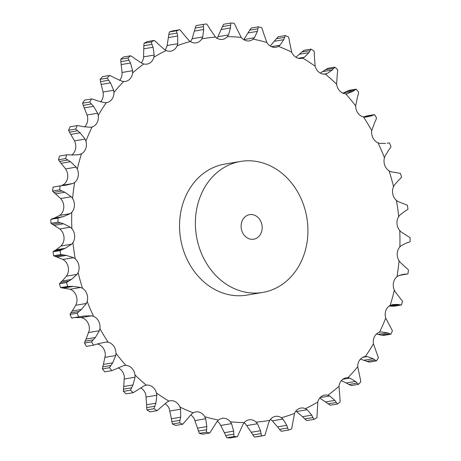 <?xml version="1.0" encoding="UTF-8"?>
<svg xmlns="http://www.w3.org/2000/svg" width="461" height="461" viewBox="0 0 461 461"><rect width="100%" height="100%" fill="white"/><g stroke="black" fill="none" stroke-linecap="round" stroke-linejoin="round"><path stroke-width="0.69" d="M404.937 211.178L399.969 215.022L398.696 216.601A10.632 8.955 80.4 0 0 396.99 223.66A10.632 8.955 80.4 0 0 399.739 230.552L401.237 232.033L410.1 237.692A207.836 175.088 80.4 0 1 410.129 241.673L408.746 242.279M408.924 242.221L406.619 242.907M406.821 242.849L401.341 245.569L399.866 246.877A10.632 8.955 80.4 0 0 397.226 253.469A10.632 8.955 80.4 0 0 399.042 260.724L400.338 262.459L405.375 267.15M401.439 274.71L404.476 274.197L398.638 275.73L396.996 276.727A10.632 8.955 80.4 0 0 393.487 282.697A10.632 8.955 80.4 0 0 394.328 290.136L395.388 292.072L402.505 301.229A207.836 175.088 80.4 0 1 401.491 304.963L399.981 304.813L391.787 306.196L394.386 306.162L401.491 304.963M389.366 305.897L397.958 304.444L393.147 304.502L390.156 305.418A10.632 8.955 80.4 0 0 385.863 310.616A10.632 8.955 80.4 0 0 385.713 318.05L392.415 330.75A207.836 175.088 80.4 0 1 390.905 334.213L389.407 333.695L381.218 335.072L383.8 335.412L390.905 334.213M376.407 334.075L378.17 334.421L387.436 332.859L381.374 331.92L379.512 332.243A10.632 8.955 80.4 0 0 374.545 336.542A10.632 8.955 80.4 0 0 373.404 343.791L378.423 357.788A207.836 175.088 80.4 0 1 376.458 360.9L375.024 360.012L366.835 361.395L369.353 362.098L376.458 360.9M360.398 359.125L363.89 360.295L373.156 358.727L367.233 356.572L365.337 356.543A10.632 8.955 80.4 0 0 364.939 356.601A10.632 8.955 80.4 0 0 359.81 359.834A10.632 8.955 80.4 0 0 357.707 366.72L360.877 381.673A207.836 175.088 80.4 0 1 358.502 384.359L357.189 383.12L348.994 384.503L351.403 385.557L358.502 384.359M341.359 380.625L346.223 382.987L355.483 381.426L349.853 378.095L347.969 377.715A10.632 8.955 80.4 0 0 346.165 377.801A10.632 8.955 80.4 0 0 342.022 379.916A10.632 8.955 80.4 0 0 339.008 386.272L340.212 401.825A207.836 175.088 80.4 0 1 337.487 404.015L336.328 402.459L328.134 403.842L330.381 405.213L337.487 404.015M319.698 398.068L325.581 401.946L334.847 400.384L329.667 395.964L327.84 395.238A10.632 8.955 80.4 0 0 324.625 395.094A10.632 8.955 80.4 0 0 321.622 396.299A10.632 8.955 80.4 0 0 317.773 401.963L316.926 417.741A207.836 175.088 80.4 0 1 313.924 419.383L312.961 417.545L304.773 418.928L306.819 420.582L313.924 419.383M295.904 411.062L302.491 416.704L311.757 415.142L307.17 409.737L305.441 408.688A10.632 8.955 80.4 0 0 300.86 408.06A10.632 8.955 80.4 0 0 299.103 408.579A10.632 8.955 80.4 0 0 294.516 413.413L291.606 429.035A207.836 175.088 80.4 0 1 288.39 430.084L287.67 428.01L279.475 429.393L281.285 431.283L288.39 430.084M270.486 419.377A10.632 8.955 80.4 0 1 270.705 419.516L272.336 420.858L277.51 426.898L286.777 425.33L282.916 419.072L281.331 417.724A10.632 8.955 80.4 0 0 275.447 416.369A10.632 8.955 80.4 0 0 275.033 416.45A10.632 8.955 80.4 0 0 269.812 420.334L268.867 422.259L264.862 435.426L257.762 436.625A207.836 175.088 80.4 0 1 254.42 437.057L252.876 434.977L261.07 433.594L261.52 435.858A207.836 175.088 80.4 0 0 264.862 435.426M244.053 422.829A10.632 8.955 80.4 0 1 245.471 423.918L251.262 432.268L260.528 430.707L257.497 423.745L256.103 422.126A10.632 8.955 80.4 0 0 249.995 419.717A10.632 8.955 80.4 0 0 249.015 419.821A10.632 8.955 80.4 0 0 244.272 422.564L243.074 424.276L237.363 436.751L230.264 437.95A207.836 175.088 80.4 0 1 226.87 437.76L225.625 435.541L233.819 434.158L233.975 436.561A207.836 175.088 80.4 0 0 237.363 436.751M217.24 421.331A10.632 8.955 80.4 0 1 219.741 423.584L224.386 432.695L233.652 431.133L231.549 423.636L230.373 421.792A10.632 8.955 80.4 0 0 224.605 418.311A10.632 8.955 80.4 0 0 222.214 418.329A10.632 8.955 80.4 0 0 218.526 420.04L217.102 421.498L209.784 432.988L202.684 434.187A207.836 175.088 80.4 0 1 199.331 433.375L198.391 431.075L206.586 429.692L206.43 432.176A207.836 175.088 80.4 0 0 209.784 432.988M190.791 414.975A10.632 8.955 80.4 0 1 194.144 418.519L197.544 428.16L206.81 426.598L205.704 418.749L204.776 416.721A10.632 8.955 80.4 0 0 199.492 412.249A10.632 8.955 80.4 0 0 195.7 411.938A10.632 8.955 80.4 0 0 193.205 412.826L191.592 414.001L182.804 424.218L175.699 425.417A207.836 175.088 80.4 0 1 172.466 424.011L171.849 421.682L180.044 420.299L179.565 422.812A207.836 175.088 80.4 0 0 182.804 424.218M165.09 403.75A10.632 8.955 80.4 0 1 169.314 408.844L171.406 418.778L180.672 417.217L180.597 409.207L179.946 407.046A10.632 8.955 80.4 0 0 175.272 401.698A10.632 8.955 80.4 0 0 170.138 400.793A10.632 8.955 80.4 0 0 168.933 401.099L167.17 401.957L157.08 410.67L149.981 411.869A207.836 175.088 80.4 0 1 146.944 409.892L146.65 407.605L154.838 406.222L154.043 408.694A207.836 175.088 80.4 0 0 157.08 410.67M140.709 387.908A10.632 8.955 80.4 0 1 141.919 388.698A10.632 8.955 80.4 0 1 145.86 394.795L146.604 404.781L155.87 403.219L156.849 395.238L156.486 393.003A10.632 8.955 80.4 0 0 152.551 386.906A10.632 8.955 80.4 0 0 146.304 385.154L144.437 385.673L133.252 392.668L126.153 393.867A207.836 175.088 80.4 0 1 123.392 391.372L123.41 389.182L131.604 387.799L130.492 390.173A207.836 175.088 80.4 0 0 133.252 392.668M118.056 367.803A10.632 8.955 80.4 0 1 121.237 370.033A10.632 8.955 80.4 0 1 124.355 376.729L123.755 386.508L133.022 384.947L135.05 377.196L134.987 374.931A10.632 8.955 80.4 0 0 131.869 368.241A10.632 8.955 80.4 0 0 125.888 365.377L124.303 365.475M97.548 344.05A10.632 8.955 80.4 0 1 103.126 347.957A10.632 8.955 80.4 0 1 105.333 355.079L103.42 364.415L112.686 362.853L115.728 355.517L115.965 353.287A10.632 8.955 80.4 0 0 113.752 346.159A10.632 8.955 80.4 0 0 108.168 342.252L106.226 342.068L99.006 343.497L93.571 345.18L86.472 346.378A207.836 175.088 80.4 0 1 84.455 343.047L85.06 341.215L93.249 339.832L91.555 341.849A207.836 175.088 80.4 0 0 93.571 345.18M81.101 317.606L82.968 318.153A10.632 8.955 80.4 0 1 88.011 323.005A10.632 8.955 80.4 0 1 89.267 330.387L86.098 339.048L95.364 337.481L99.363 330.739L99.899 328.595A10.632 8.955 80.4 0 0 98.642 321.213A10.632 8.955 80.4 0 0 93.6 316.361L91.687 315.825L81.101 317.606L75.402 317.583M70.112 289.243L71.899 290.125A10.632 8.955 80.4 0 1 76.278 295.801A10.632 8.955 80.4 0 1 76.543 303.257L75.777 305.257L72.221 311.019L81.488 309.458L86.357 303.471L87.175 301.465A10.632 8.955 80.4 0 0 86.91 294.009A10.632 8.955 80.4 0 0 82.531 288.327L80.692 287.457L70.112 289.243L60.541 287.606A207.836 175.088 80.4 0 1 59.463 283.763L60.541 282.478L68.729 281.095L66.568 282.564A207.836 175.088 80.4 0 0 67.646 286.414L73.334 286.408L80.692 287.457M62.938 259.451L64.603 260.644A10.632 8.955 80.4 0 1 68.211 267.011A10.632 8.955 80.4 0 1 67.479 274.358L66.447 276.168L62.126 281.031L71.392 279.47L77.033 274.381L78.111 272.566A10.632 8.955 80.4 0 0 78.843 265.213A10.632 8.955 80.4 0 0 75.235 258.851L73.524 257.664L62.938 259.451L53.585 255.763A207.836 175.088 80.4 0 1 53.027 251.798L54.277 250.842L62.471 249.459L60.126 250.6A207.836 175.088 80.4 0 0 60.691 254.564L66.344 255.406L73.524 257.664M59.763 228.967L61.261 230.448A10.632 8.955 80.4 0 1 64.01 237.34A10.632 8.955 80.4 0 1 62.304 244.399L61.031 245.978L56.063 249.822L65.329 248.254L71.616 244.192L72.936 242.607A10.632 8.955 80.4 0 0 74.642 235.548A10.632 8.955 80.4 0 0 71.893 228.656L70.343 227.181L59.763 228.967L50.9 223.308A207.836 175.088 80.4 0 1 50.871 219.327L52.254 218.721L60.449 217.338L57.971 218.128A207.836 175.088 80.4 0 0 58.005 222.11L63.503 223.775L70.343 227.181M71.242 196.755L60.662 198.541L61.958 200.276A10.632 8.955 80.4 0 1 63.774 207.531A10.632 8.955 80.4 0 1 61.134 214.123L59.659 215.431L54.179 218.151L63.445 216.589L70.239 213.645L71.766 212.331A10.632 8.955 80.4 0 0 74.405 205.733A10.632 8.955 80.4 0 0 72.59 198.478L71.242 196.755L64.892 192.283L59.653 189.846L52.548 191.044L53.822 192.387L62.016 191.004M65.79 185.241L72.942 183.484L74.636 182.475A10.632 8.955 80.4 0 0 78.145 176.505A10.632 8.955 80.4 0 0 77.304 169.072L76.192 167.141L70.47 161.719L65.595 158.572L58.495 159.771L59.59 161.419L67.784 160.036M72.308 154.988L78.33 154.735L81.476 153.784A10.632 8.955 80.4 0 0 85.769 148.586A10.632 8.955 80.4 0 0 85.919 141.152L85.072 139.066L80.105 132.826L75.685 129.051L68.585 130.25L69.467 132.169L77.661 130.786M82.83 126.579L90.206 127.294L92.114 126.959A10.632 8.955 80.4 0 0 97.087 122.666A10.632 8.955 80.4 0 0 98.228 115.417L97.663 113.222L93.554 106.324L89.676 102.014L82.577 103.212L83.211 105.356L91.405 103.973M97.11 100.705L104.347 102.642L106.295 102.665A10.632 8.955 80.4 0 0 106.687 102.607A10.632 8.955 80.4 0 0 111.821 99.374A10.632 8.955 80.4 0 0 113.925 92.488L113.654 90.241L110.49 82.853L107.223 78.128L100.123 79.327L100.481 81.643L108.669 80.26M114.777 78.013L121.727 81.119L123.663 81.493A10.632 8.955 80.4 0 0 125.467 81.407A10.632 8.955 80.4 0 0 129.61 79.292A10.632 8.955 80.4 0 0 132.624 72.936L132.653 70.689L130.498 63.001L127.893 57.977L120.788 59.175L120.845 61.613L129.04 60.23M135.419 59.054L141.913 63.249L143.792 63.964A10.632 8.955 80.4 0 0 147.007 64.108A10.632 8.955 80.4 0 0 150.009 62.909A10.632 8.955 80.4 0 0 153.859 57.245L154.187 55.055L153.081 47.258L151.173 42.06L144.074 43.259L143.815 45.754L152.009 44.377M158.509 44.296L164.41 49.477L166.19 50.52A10.632 8.955 80.4 0 0 170.772 51.148A10.632 8.955 80.4 0 0 172.523 50.629A10.632 8.955 80.4 0 0 177.116 45.795L177.739 43.714L177.687 36.004L176.5 30.766L169.394 31.965L168.818 34.466L177.007 33.083M183.49 34.102L188.664 40.142L190.295 41.484A10.632 8.955 80.4 0 0 196.184 42.838A10.632 8.955 80.4 0 0 196.599 42.758A10.632 8.955 80.4 0 0 201.82 38.868L202.713 36.955L203.704 29.521L203.238 24.375L196.138 25.574L195.234 28.023L203.428 26.64M209.738 28.732L215.529 37.082A10.632 8.955 80.4 0 0 221.637 39.485A10.632 8.955 80.4 0 0 222.617 39.387A10.632 8.955 80.4 0 0 227.359 36.644L228.506 34.938L230.494 27.965L230.736 23.05L223.637 24.249L222.421 26.577L230.615 25.194M236.614 28.305L241.259 37.416A10.632 8.955 80.4 0 0 247.027 40.896A10.632 8.955 80.4 0 0 249.418 40.873A10.632 8.955 80.4 0 0 253.106 39.168L254.478 37.716L257.399 31.377L258.316 26.813L251.216 28.012L249.706 30.172L257.901 28.789M263.456 32.84L266.856 42.481A10.632 8.955 80.4 0 0 272.14 46.953A10.632 8.955 80.4 0 0 275.932 47.27A10.632 8.955 80.4 0 0 278.427 46.382L279.988 45.213L283.757 39.675L285.301 35.583L278.196 36.782L276.416 38.718L284.61 37.335M289.594 42.222L291.686 52.156A10.632 8.955 80.4 0 0 296.354 57.51A10.632 8.955 80.4 0 0 301.494 58.414A10.632 8.955 80.4 0 0 302.698 58.103L304.41 57.256L308.916 52.652L311.019 49.131L303.92 50.33L301.897 52.001L310.092 50.624M314.396 56.219L315.14 66.205A10.632 8.955 80.4 0 0 319.081 72.302A10.632 8.955 80.4 0 0 325.322 74.054L327.143 73.541L332.26 69.991L334.847 67.133L327.748 68.332L325.518 69.697L333.712 68.32M337.245 74.492L336.645 84.271A10.632 8.955 80.4 0 0 339.763 90.967A10.632 8.955 80.4 0 0 345.744 93.831L347.3 93.733M357.58 96.585L355.667 105.921A10.632 8.955 80.4 0 0 357.874 113.043A10.632 8.955 80.4 0 0 363.458 116.95L365.354 117.146L371.261 115.942L374.528 114.622L367.429 115.82L364.916 116.489L373.11 115.106M374.902 121.952L371.733 130.613A10.632 8.955 80.4 0 0 372.989 137.995A10.632 8.955 80.4 0 0 378.032 142.847L379.899 143.394L385.598 143.417M388.779 149.981L385.223 155.743L384.457 157.743A10.632 8.955 80.4 0 0 384.722 165.199A10.632 8.955 80.4 0 0 389.101 170.875L390.888 171.757L400.459 173.394A207.836 175.088 80.4 0 1 401.537 177.237L400.459 178.522M398.874 179.969L394.553 184.832L393.521 186.642A10.632 8.955 80.4 0 0 392.789 193.989A10.632 8.955 80.4 0 0 396.397 200.356L398.062 201.549L407.415 205.237A207.836 175.088 80.4 0 1 407.973 209.202L406.723 210.158M262.707 292.43L246.871 295.103A66.43 55.96 -99.6 0 1 231.918 295.242A66.43 55.96 -99.6 0 1 179.652 230.114A66.43 55.96 -99.6 0 1 224.761 164.104L240.602 161.431A66.43 55.96 80.4 0 0 195.493 227.44A66.43 55.96 80.4 0 0 247.753 292.568A66.43 55.96 80.4 0 0 262.707 292.43A66.43 55.96 80.4 0 0 306.836 217.621A66.43 55.96 80.4 0 0 240.602 161.431M61.319 185.708L64.004 184.273A10.632 8.955 80.4 0 0 67.513 178.303A10.632 8.955 80.4 0 0 66.672 170.864L65.612 168.928L76.192 167.141M71.841 154.959A10.632 8.955 80.4 0 0 75.137 150.384A10.632 8.955 80.4 0 0 75.287 142.95L74.492 140.853L85.072 139.066M84.594 126.925A10.632 8.955 80.4 0 0 86.455 124.458A10.632 8.955 80.4 0 0 87.596 117.209L87.077 115.002L97.663 113.222M100.602 101.875A10.632 8.955 80.4 0 0 101.19 101.166A10.632 8.955 80.4 0 0 103.293 94.28L103.068 92.021L113.654 90.241M119.641 80.375A10.632 8.955 80.4 0 0 121.992 74.728L122.067 72.475L132.653 70.689M141.302 62.932A10.632 8.955 80.4 0 0 143.227 59.037L143.607 56.841L154.187 55.055M165.096 49.938A10.632 8.955 80.4 0 0 166.484 47.587L167.153 45.501L177.739 43.714M190.514 41.623A10.632 8.955 80.4 0 0 191.188 40.666L192.133 38.741L202.713 36.955M407.178 268.613L408.452 269.956A207.836 175.088 80.4 0 1 407.95 273.857L399.923 275.2M407.351 268.757L405.184 267.005M406.671 274.082L404.262 274.209M406.89 210.06L404.752 211.282M400.171 304.854L397.745 304.41M400.609 178.378L398.707 180.113M389.597 333.776L387.228 332.779M387.194 143.146L389.407 142.933A207.836 175.088 80.4 0 1 390.974 146.569L390.115 148.148M390.242 147.964L388.635 150.165M375.202 360.139L372.961 358.6M374.528 114.622A207.836 175.088 80.4 0 1 376.545 117.953L375.94 119.785M376.038 119.572L374.787 122.171M357.344 383.293L355.304 381.253M342.944 93.197L346.701 91.37L354.889 89.993L356.192 89.146A207.836 175.088 80.4 0 1 358.612 92.096L358.289 94.13M354.889 89.993L353.212 91.261L346.966 93.785M358.347 93.888L357.5 96.827M336.467 402.666L334.692 400.177M334.847 67.133A207.836 175.088 80.4 0 1 337.608 69.628L337.59 71.818M325.489 74.025L325.322 74.054A193.741 163.217 80.4 0 1 336.645 84.271M337.613 71.553L337.204 74.757M323.737 74.117L327.143 73.541M313.077 417.787L311.624 414.9M311.019 49.131A207.836 175.088 80.4 0 1 314.056 51.108L314.35 53.395M314.339 53.113L314.39 56.501M298.336 58.282L304.41 57.256M287.75 428.281L286.679 425.065M285.301 35.583A207.836 175.088 80.4 0 1 288.534 36.989L289.151 39.318M289.099 39.029L289.629 42.516M271.396 46.665L279.988 45.213M261.116 433.882L260.465 430.418M258.316 26.813A207.836 175.088 80.4 0 1 261.669 27.625L262.609 29.925M262.516 29.637L263.531 33.134M243.76 39.669L254.478 37.716M233.825 434.464L233.623 430.828M235.375 25.459L234.13 23.24A207.836 175.088 80.4 0 0 230.736 23.05M235.243 25.176L236.729 28.594M216.728 38.436L217.926 36.724L228.506 34.938M206.551 430.004L206.828 426.287M208.124 26.023L206.58 23.943A207.836 175.088 80.4 0 0 203.238 24.375M207.951 25.758L209.893 29.003M179.969 420.611L180.724 416.911M181.525 31.607L179.715 29.717A207.836 175.088 80.4 0 0 176.5 30.766M181.317 31.36L183.674 34.356M154.729 406.527L155.962 402.92M156.227 42.072L154.181 40.418A207.836 175.088 80.4 0 0 151.173 42.06M155.991 41.853L158.728 44.521M146.143 385.177L146.304 385.154A193.741 163.217 80.4 0 1 134.987 374.931M131.454 388.087L133.154 384.664M132.866 57.158L130.619 55.787A207.836 175.088 80.4 0 0 127.893 57.977M132.601 56.968L135.661 59.244M109.488 367.705L102.388 368.904L102.711 366.87L110.905 365.487L109.488 367.705A207.836 175.088 80.4 0 0 111.908 370.656L123.951 365.544M110.715 365.752L112.853 362.594M112.006 76.497L109.597 75.443A207.836 175.088 80.4 0 0 107.223 78.128M111.718 76.347L115.048 78.168M93.03 340.068L95.565 337.25M94.165 99.605L91.647 98.902A207.836 175.088 80.4 0 0 89.676 102.014M93.865 99.501L97.392 100.821M77.131 313.232L70.026 314.431L70.885 312.852L79.079 311.469L77.131 313.232A207.836 175.088 80.4 0 0 78.698 316.868L84.317 316.016L91.687 315.825M82.433 316.402L81.274 316.569M78.825 311.671L81.718 309.256M79.782 125.928L77.2 125.588A207.836 175.088 80.4 0 0 75.685 129.051M79.471 125.865L83.13 126.648M68.459 281.262L71.651 279.308M69.213 154.804L66.615 154.838A207.836 175.088 80.4 0 0 65.595 158.572M68.896 154.787L72.608 155.011M62.177 249.58L65.606 248.139M62.713 185.524L60.149 185.944A207.836 175.088 80.4 0 0 59.653 189.846M62.396 185.553L66.09 185.213M60.137 217.413L63.739 216.514M389.159 306.041L391.787 306.196M377.87 334.352L381.529 335.135M363.608 360.179L367.135 361.499M363.452 116.95L364.916 116.489M345.952 382.832L349.282 384.653M346.701 91.37L349.092 90.344L356.192 89.146M325.339 401.756L328.399 404.032M320.291 73.092L325.518 69.697M302.272 416.479L305.009 419.147M295.91 57.25L301.897 52.001M277.326 426.644L279.683 429.64M270.209 46.025L276.416 38.718M251.107 431.997L253.049 435.242M243.898 39.502L249.706 30.172M224.271 432.406L225.757 435.824M217.926 36.724L222.421 26.577M197.469 427.866L198.484 431.363M192.133 38.741L195.234 28.023M171.371 418.484L171.901 421.971M167.153 45.501L168.818 34.466M179.715 29.717L172.61 30.916A207.836 175.088 80.4 0 0 169.394 31.965M146.61 404.499L146.661 407.887M143.607 56.841L143.815 45.754M154.181 40.418L147.076 41.617A207.836 175.088 80.4 0 0 144.074 43.259M123.796 386.243L123.387 389.447M122.067 72.475L120.845 61.613M130.619 55.787L123.513 56.985A207.836 175.088 80.4 0 0 120.788 59.175M102.388 368.904A207.836 175.088 80.4 0 0 104.808 371.854L111.908 370.656M103.5 364.173L102.653 367.112M103.068 92.021L100.481 81.643M109.597 75.443L102.498 76.641A207.836 175.088 80.4 0 0 100.123 79.327M86.213 338.829L84.962 341.428M87.077 115.002L83.211 105.356M91.647 98.902L84.542 100.1A207.836 175.088 80.4 0 0 82.577 103.212M73.086 317.952L71.593 318.067A207.836 175.088 80.4 0 1 70.026 314.431M72.365 310.835L70.758 313.036M74.492 140.853L69.467 132.169M77.2 125.588L70.095 126.787A207.836 175.088 80.4 0 0 68.585 130.25M62.293 280.887L60.391 282.622M65.612 168.928L59.59 161.419M66.615 154.838L59.509 156.037A207.836 175.088 80.4 0 0 58.495 159.771M56.248 249.718L54.11 250.94M60.662 198.541L53.822 192.387M61.33 185.708L53.05 187.143A207.836 175.088 80.4 0 0 52.548 191.044M54.381 218.093L52.076 218.779M364.363 117.106L371.261 115.942M343.946 92.822L353.212 91.261M322.994 71.553L332.26 69.991M299.656 54.219L308.916 52.652M274.491 41.242L283.757 39.675M261.52 435.858L254.42 437.057M248.133 32.944L257.399 31.377M233.975 436.561L226.87 437.76M221.228 29.527L230.494 27.965M206.43 432.176L199.331 433.375M194.438 31.083L203.704 29.521M179.565 422.812L172.466 424.011M168.421 37.566L177.687 36.004M154.043 408.694L146.944 409.892M143.815 48.82L153.081 47.258M130.492 390.173L123.392 391.372M121.231 64.569L130.498 63.001M101.23 84.415L110.49 82.853M91.555 341.849L84.455 343.047M84.288 107.886L93.554 106.324M78.698 316.868L71.593 318.067M70.838 134.393L80.105 132.826M64.073 287.975L73.334 286.408M67.646 286.414L60.541 287.606M66.568 282.564L59.463 283.763M62.051 287.877L70.245 286.494M61.204 163.28L70.47 161.719M57.078 256.973L66.344 255.406M60.691 254.564L53.585 255.763M60.126 250.6L53.027 251.798M55.066 256.402L63.261 255.019M60.149 185.944L53.05 187.143M55.625 193.851L64.892 192.283M54.237 225.337L63.503 223.775M58.005 222.11L50.9 223.308M57.971 218.128L50.871 219.327M52.3 224.311L60.495 222.928M250.922 239.236A12.453 10.494 80.4 0 0 253.723 239.213A12.453 10.494 80.4 0 0 261.998 225.187A12.453 10.494 80.4 0 0 249.58 214.647A12.453 10.494 80.4 0 0 241.12 227.025A12.453 10.494 80.4 0 0 250.922 239.236M399.866 246.877A193.741 163.217 80.4 0 0 399.739 230.552M396.996 276.727A193.741 163.217 80.4 0 0 399.042 260.724M390.156 305.418A193.741 163.217 80.4 0 0 394.328 290.136M379.512 332.243A193.741 163.217 80.4 0 0 385.713 318.05M365.337 356.543A193.741 163.217 80.4 0 0 373.404 343.791M347.969 377.715A193.741 163.217 80.4 0 0 357.707 366.72M327.84 395.238A193.741 163.217 80.4 0 0 339.008 386.272M305.441 408.688A193.741 163.217 80.4 0 0 317.773 401.963M281.331 417.724A193.741 163.217 80.4 0 0 294.516 413.413M256.103 422.126A193.741 163.217 80.4 0 0 269.812 420.334M230.373 421.792A193.741 163.217 80.4 0 0 244.272 422.564M204.776 416.721A193.741 163.217 80.4 0 0 218.526 420.04M179.946 407.046A193.741 163.217 80.4 0 0 193.205 412.826M156.486 393.003A193.741 163.217 80.4 0 0 168.933 401.099M115.965 353.287A193.741 163.217 80.4 0 0 125.888 365.377M99.899 328.595A193.741 163.217 80.4 0 0 108.168 342.252M87.175 301.465A193.741 163.217 80.4 0 0 93.6 316.361M78.111 272.566A193.741 163.217 80.4 0 0 82.531 288.327M72.936 242.607A193.741 163.217 80.4 0 0 75.235 258.851M71.766 212.331A193.741 163.217 80.4 0 0 71.893 228.656M74.636 182.475A193.741 163.217 80.4 0 0 72.59 198.478M81.476 153.784A193.741 163.217 80.4 0 0 77.304 169.072M92.114 126.959A193.741 163.217 80.4 0 0 85.919 141.152M106.295 102.665A193.741 163.217 80.4 0 0 98.228 115.417M123.663 81.493A193.741 163.217 80.4 0 0 113.925 92.488M143.792 63.964A193.741 163.217 80.4 0 0 132.624 72.936M166.19 50.52A193.741 163.217 80.4 0 0 153.859 57.245M190.295 41.484A193.741 163.217 80.4 0 0 177.116 45.795M215.529 37.082A193.741 163.217 80.4 0 0 201.82 38.868M241.259 37.416A193.741 163.217 80.4 0 0 227.359 36.644M266.856 42.481A193.741 163.217 80.4 0 0 253.106 39.168M291.686 52.156A193.741 163.217 80.4 0 0 278.427 46.382M315.14 66.205A193.741 163.217 80.4 0 0 302.698 58.103M355.667 105.921A193.741 163.217 80.4 0 0 345.744 93.831M371.733 130.613A193.741 163.217 80.4 0 0 363.458 116.95M384.457 157.743A193.741 163.217 80.4 0 0 378.032 142.847M393.521 186.642A193.741 163.217 80.4 0 0 389.101 170.875M398.696 216.601A193.741 163.217 80.4 0 0 396.397 200.356M379.61 332.214L381.374 331.92M362.744 357.327L367.233 356.572M342.753 379.294L349.853 378.095M320.124 397.572L329.667 395.964M296.59 411.523L307.17 409.737M272.336 420.858L282.916 419.072M246.917 425.532L257.497 423.745M220.969 425.422L231.549 423.636M195.124 420.536L205.704 418.749M170.017 410.993L180.597 409.207M146.27 397.025L156.849 395.238M124.47 378.982L135.05 377.196M105.148 357.304L115.728 355.517M88.783 332.525L99.363 330.739M75.777 305.257L86.357 303.471M76.964 154.919L79.655 154.464M66.447 276.168L77.033 274.381M62.362 185.27L72.942 183.484M61.031 245.978L71.616 244.192M59.659 215.431L70.239 213.645M407.293 274.007L399.681 275.292"/></g></svg>
